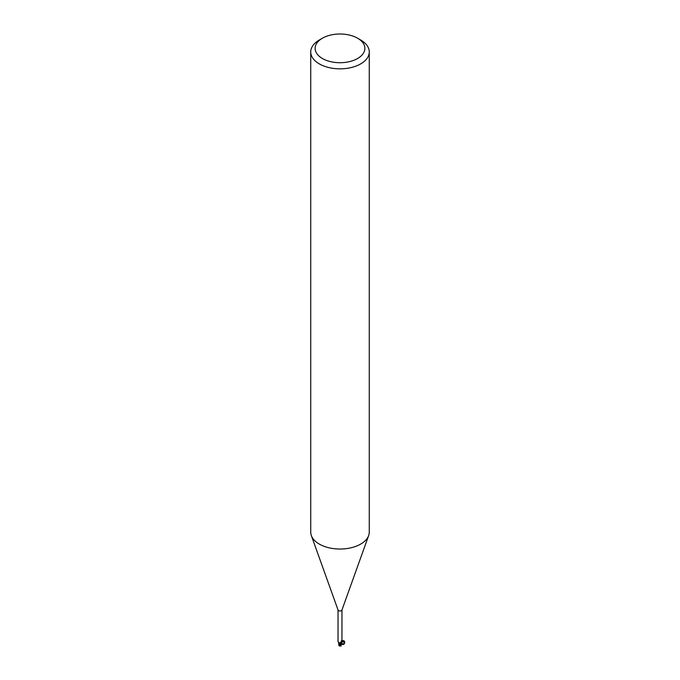 <?xml version="1.0" encoding="UTF-8"?>
<svg xmlns="http://www.w3.org/2000/svg" width="680" height="680" viewBox="0 0 680 680"><rect width="100%" height="100%" fill="white"/><g stroke="black" fill="none" stroke-linecap="round" stroke-linejoin="round"><path stroke-width="1.02" d="M357.587 38.208L360.689 40.001A29.265 16.898 180 0 1 369.265 51.944L369.265 532.142A29.265 16.898 180 0 1 368.653 535.568A29.265 16.898 180 0 1 360.689 544.085A29.265 16.898 180 0 1 331.619 548.327A29.265 16.898 180 0 1 311.346 535.568A29.265 16.898 180 0 1 310.734 532.142L310.734 51.944A29.265 16.898 180 0 1 319.311 40.001L322.413 38.208A24.871 14.357 180 0 1 357.587 38.208A24.871 14.357 180 0 1 357.587 58.514A24.871 14.357 180 0 1 322.413 58.514A24.871 14.357 180 0 1 322.413 38.208L319.311 40.001M341.972 609.841A1.972 1.139 180 0 1 341.929 610.071A1.972 1.139 180 0 1 341.394 610.649A1.972 1.139 180 0 1 339.43 610.938A1.972 1.139 180 0 1 338.07 610.071A1.972 1.139 180 0 1 338.028 609.841M369.265 51.944A29.265 16.898 180 0 1 360.689 63.895A29.265 16.898 180 0 1 328.805 67.549A29.265 16.898 180 0 1 310.734 51.944M339.983 645.159L340.875 643.935A2.125 1.224 180 0 1 340.289 644.028A2.117 1.224 180 0 0 340.875 643.926L341.368 643.39A1.887 1.088 180 0 1 341.079 643.773A1.972 1.139 180 0 1 340.272 643.943L338.666 642.456L339.346 642.591M338.946 643.127L340.247 643.85L338.708 642.863M338.028 609.96L338.028 641.665L338.666 642.456A2.389 1.369 -175.3 0 1 339.413 643.382A0.944 0.544 180 0 1 340.221 643.773M341.079 643.773L340.501 642.558L341.555 641.385L341.334 640.764M341.555 641.385L341.113 641.656L341.555 641.385A2.269 2.176 14 0 0 340.527 643.518L340.501 642.558M340.935 642.421A1.887 1.088 180 0 1 341.368 643.39L342.661 641.478L343.697 641.741C344.649 642.812 344.513 643.629 343.281 644.189C341.216 643.042 340.774 642.226 341.947 641.741L341.972 609.96M340.306 644.121L339.405 643.382A1.887 1.088 180 0 1 339.065 643.203A1.887 1.088 180 0 1 338.58 642.49M339.405 643.382L338.938 643.076M340.723 644.011A2.193 1.266 180 0 1 340.298 644.071L339.065 645.796L339.413 643.39M341.394 643.34L341.079 645.592L340.043 645.405A2.083 1.207 180 0 1 339.719 645.396L339.456 645.949A2.117 2.117 0 0 0 340.816 645.856M339.55 645.966L339.719 645.396M340.043 645.405L340.187 644.581M341.148 646.051L341.088 645.371M338.946 643.144L338.852 644.521L338.606 642.608M341.326 643.663C344.734 647.071 346.528 639.26 341.972 640.832M343.697 641.741C344.479 644.308 343.706 644.861 341.368 643.39M339.252 645.498L340.238 643.884M338.07 610.071L311.346 535.568M342.661 641.478L341.402 643.034M341.929 610.071L368.653 535.568M338.844 644.198L338.844 645.413M341.156 645.422L341.156 644.198"/></g></svg>
